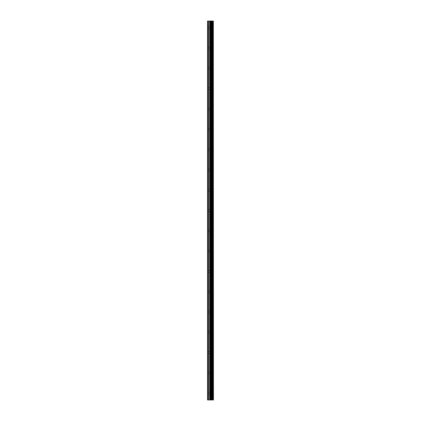 <?xml version="1.0" encoding="UTF-8"?>
<svg xmlns="http://www.w3.org/2000/svg" width="421" height="421" viewBox="0 0 421 421"><rect width="100%" height="100%" fill="white"/><g stroke="black" fill="none" stroke-linecap="round" stroke-linejoin="round"><path stroke-width="0.32" stroke-dasharray="2.1 1.58" d="M207.542 27.818L207.542 28.833L207.542 27.818M210.584 27.818L210.584 26.207L210.584 27.818M213.458 27.818L213.458 26.207L213.458 27.818M207.542 48.115L207.542 47.099L207.542 48.115M210.584 48.115L210.584 46.51L210.584 48.115M213.458 48.115L213.458 46.51L213.458 48.115M207.542 68.412L207.542 69.428L207.542 68.412M210.584 68.412L210.584 70.018L210.584 68.412M213.458 68.412L213.458 70.018L213.458 68.412M207.542 88.71L207.542 89.726L207.542 88.71M210.584 88.71L210.584 90.315L210.584 88.71M213.458 88.71L213.458 90.315L213.458 88.71M207.542 109.007L207.542 110.023L207.542 109.007M210.584 109.007L210.584 110.618L210.584 109.007M213.458 109.007L213.458 110.618L213.458 109.007M207.542 129.305L207.542 130.321L207.542 129.305M210.584 129.305L210.584 130.915L210.584 129.305M213.458 129.305L213.458 130.915L213.458 129.305M207.542 149.608L207.542 148.592L207.542 149.608M210.584 149.608L210.584 147.997L210.584 149.608M213.458 149.608L213.458 147.997L213.458 149.608M207.542 169.905L207.542 170.921L207.542 169.905M210.584 169.905L210.584 168.295L210.584 169.905M213.458 169.905L213.458 168.295L213.458 169.905M207.542 190.203L207.542 191.218L207.542 190.203M210.584 190.203L210.584 191.808L210.584 190.203M213.458 190.203L213.458 191.808L213.458 190.203M207.542 210.5L207.542 211.516L207.542 210.5M210.584 210.5L210.584 212.105L210.584 210.5M213.458 210.5L213.458 212.105L213.458 210.5M207.542 230.797L207.542 231.813L207.542 230.797M210.584 230.797L210.584 232.403L210.584 230.797M213.458 230.797L213.458 232.403L213.458 230.797M207.542 251.095L207.542 252.111L207.542 251.095M210.584 251.095L210.584 252.705L210.584 251.095M213.458 251.095L213.458 252.705L213.458 251.095M207.542 271.392L207.542 272.408L207.542 271.392M210.584 271.392L210.584 273.003L210.584 271.392M213.458 271.392L213.458 273.003L213.458 271.392M207.542 291.695L207.542 290.679L207.542 291.695M210.584 291.695L210.584 290.085L210.584 291.695M213.458 291.695L213.458 290.085L213.458 291.695M207.542 311.993L207.542 310.977L207.542 311.993M210.584 311.993L210.584 310.382L210.584 311.993M213.458 311.993L213.458 310.382L213.458 311.993M207.542 332.29L207.542 333.306L207.542 332.29M210.584 332.29L210.584 333.895L210.584 332.29M213.458 332.29L213.458 333.895L213.458 332.29M207.542 352.587L207.542 353.603L207.542 352.587M210.584 352.587L210.584 354.193L210.584 352.587M213.458 352.587L213.458 354.193L213.458 352.587M207.542 372.885L207.542 371.869L207.542 372.885M210.584 372.885L210.584 371.28L210.584 372.885M213.458 372.885L213.458 371.28L213.458 372.885M207.542 393.182L207.542 394.198L207.542 393.182M210.584 393.182L210.584 394.793L210.584 393.182M213.458 393.182L213.458 394.793L213.458 393.182M213.152 393.182L213.152 394.793L213.152 393.182M213.152 372.885L213.152 371.28L213.152 372.885M213.152 352.587L213.152 354.193L213.152 352.587M213.152 332.29L213.152 333.895L213.152 332.29M213.152 311.993L213.152 310.382L213.152 311.993M213.152 291.695L213.152 290.085L213.152 291.695M213.152 271.392L213.152 273.003L213.152 271.392M213.152 251.095L213.152 252.705L213.152 251.095M213.152 230.797L213.152 232.403L213.152 230.797M213.152 210.5L213.152 212.105L213.152 210.5M213.152 190.203L213.152 191.808L213.152 190.203M213.152 169.905L213.152 168.295L213.152 169.905M213.152 149.608L213.152 147.997L213.152 149.608M213.152 129.305L213.152 130.915L213.152 129.305M213.152 109.007L213.152 110.618L213.152 109.007M213.152 88.71L213.152 90.315L213.152 88.71M213.152 68.412L213.152 70.018L213.152 68.412M213.152 48.115L213.152 46.51L213.152 48.115M213.152 27.818L213.152 26.207L213.152 27.818M211 399.95L209.916 399.95L211 399.95M209.916 399.95L210.947 399.95L209.916 399.95M207.879 399.95L207.879 21.05L207.542 21.05L207.542 399.95L208.779 399.95L208.779 21.05L213.458 21.05L213.458 399.95L213.21 21.05M213.21 399.95L208.779 399.95M211 21.05L210.537 21.05L211 21.05M210.458 21.05L209.995 21.05L210.458 21.05M209.916 21.05L211.079 21.05L209.916 21.05M207.879 21.05L208.779 21.05M211.226 399.95L211.226 21.05M211.337 399.95L211.337 21.05M213.326 399.95L213.326 21.05M209.016 399.95L209.016 21.05M209.968 399.95L209.968 21.05M210.205 399.95L210.205 21.05M210.737 399.95L210.737 21.05M210.974 399.95L210.974 21.05M211.874 399.95L211.874 21.05M211.921 399.95L211.921 21.05M211.974 399.95L211.974 21.05M212.095 399.95L212.095 21.05M212.452 399.95L212.452 21.05M212.573 399.95L212.573 21.05M212.631 399.95L212.631 21.05M212.679 399.95L212.679 21.05M207.542 28.833L210.584 28.833M207.542 49.131L210.584 49.131M207.542 69.428L210.584 69.428M207.542 89.726L210.584 89.726M207.542 110.023L210.584 110.023M207.542 130.321L210.584 130.321M207.542 150.618L210.584 150.618M207.542 170.921L210.584 170.921M207.542 191.218L210.584 191.218M207.542 211.516L210.584 211.516M207.542 231.813L210.584 231.813M207.542 252.111L210.584 252.111M207.542 272.408L210.584 272.408M207.542 292.706L210.584 292.706M207.542 313.008L210.584 313.008M207.542 333.306L210.584 333.306M207.542 353.603L210.584 353.603M207.542 373.901L210.584 373.901M207.542 394.198L210.584 394.198M210.584 394.793L213.152 394.793M210.584 374.49L213.152 374.49M210.584 354.193L213.152 354.193M210.584 333.895L213.152 333.895M210.584 313.598L213.152 313.598M210.584 293.3L213.152 293.3M210.584 273.003L213.152 273.003M210.584 252.705L213.152 252.705M210.584 232.403L213.152 232.403M210.584 212.105L213.152 212.105M210.584 191.808L213.152 191.808M210.584 171.51L213.152 171.51M210.584 151.213L213.152 151.213M210.584 130.915L213.152 130.915M210.584 110.618L213.152 110.618M210.584 90.315L213.152 90.315M210.584 70.018L213.152 70.018M210.584 49.72L213.152 49.72M210.584 29.423L213.152 29.423M210.584 26.207L213.152 26.207M210.584 46.51L213.152 46.51M210.584 66.807L213.152 66.807M210.584 87.105L213.152 87.105M210.584 107.402L213.152 107.402M210.584 127.7L213.152 127.7M210.584 147.997L213.152 147.997M210.584 168.295L213.152 168.295M210.584 188.597L213.152 188.597M210.584 208.895L213.152 208.895M210.584 229.192L213.152 229.192M210.584 249.49L213.152 249.49M210.584 269.787L213.152 269.787M210.584 290.085L213.152 290.085M210.584 310.382L213.152 310.382M210.584 330.685L213.152 330.685M210.584 350.982L213.152 350.982M210.584 371.28L213.152 371.28M210.584 391.577L213.152 391.577M207.542 392.167L210.584 392.167M207.542 371.869L210.584 371.869M207.542 351.572L210.584 351.572M207.542 331.274L210.584 331.274M207.542 310.977L210.584 310.977M207.542 290.679L210.584 290.679M207.542 270.382L210.584 270.382M207.542 250.079L210.584 250.079M207.542 229.782L210.584 229.782M207.542 209.484L210.584 209.484M207.542 189.187L210.584 189.187M207.542 168.889L210.584 168.889M207.542 148.592L210.584 148.592M207.542 128.294L210.584 128.294M207.542 107.992L210.584 107.992M207.542 87.694L210.584 87.694M207.542 67.397L210.584 67.397M207.542 47.099L210.584 47.099M207.542 26.802L210.584 26.802"/><path stroke-width="0.63" d="M213.326 21.05L213.458 399.95L213.326 21.05L207.542 21.05L207.542 399.95L207.879 399.95L207.879 21.05M207.879 399.95L213.326 399.95M213.21 399.95L213.21 21.05M211.337 399.95L211.337 21.05M211.226 399.95L211.226 21.05M212.679 399.95L212.679 21.05M212.631 399.95L212.631 21.05M212.573 399.95L212.573 21.05M212.452 399.95L212.452 21.05M212.095 399.95L212.095 21.05M211.974 399.95L211.974 21.05M211.921 399.95L211.921 21.05M211.874 399.95L211.874 21.05M210.974 399.95L210.974 21.05M210.737 399.95L210.737 21.05M210.205 399.95L210.205 21.05M209.968 399.95L209.968 21.05M209.016 399.95L209.016 21.05M208.779 399.95L208.779 21.05"/></g></svg>
